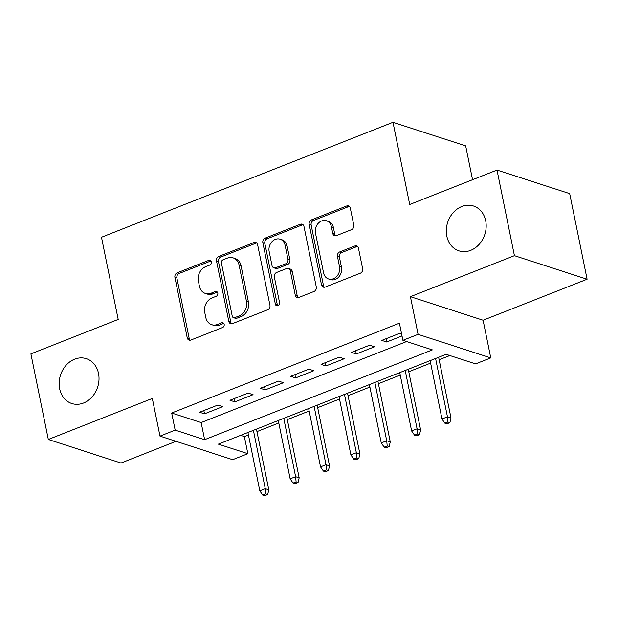 <?xml version="1.0" encoding="UTF-8"?>
<svg xmlns="http://www.w3.org/2000/svg" width="618" height="618" viewBox="0 0 618 618"><rect width="100%" height="100%" fill="white"/><g stroke="black" fill="none" stroke-linecap="round" stroke-linejoin="round"><path stroke-width="0.93" d="M211.449 261.847A2.534 2.093 -72 0 0 210.143 260.263A2.534 2.093 -72 0 0 208.884 260.317L177.219 272.808A3.615 2.997 -72 0 0 174.917 277.343L187.231 337.845A3.615 2.997 -72 0 0 189.093 340.109A3.615 2.997 -72 0 0 190.892 340.031L222.565 327.54A2.534 2.093 -72 0 0 224.172 324.365A2.534 2.093 -72 0 0 222.866 322.781A2.534 2.093 -72 0 0 221.607 322.835L217.505 324.45A11.564 9.579 -72 0 1 211.75 324.697A11.564 9.579 -72 0 1 205.779 317.459L204.751 312.414A11.564 9.579 -72 0 1 212.105 297.899L216.2 296.285A2.534 2.093 -72 0 0 217.806 293.11A2.534 2.093 -72 0 0 216.501 291.526A2.534 2.093 -72 0 0 215.242 291.58L211.147 293.195A11.564 9.579 -72 0 1 205.392 293.442A11.564 9.579 -72 0 1 199.421 286.196L198.393 281.159A11.564 9.579 -72 0 1 205.748 266.644L209.842 265.029A2.534 2.093 -72 0 0 211.449 261.847M211.024 260.896A2.534 2.093 -72 0 0 210.846 260.958L179.181 273.442A3.615 2.997 -72 0 0 176.887 277.984L189.193 338.479A3.615 2.997 -72 0 0 190.143 340.217M223.747 323.415A2.534 2.093 -72 0 0 223.569 323.469L219.467 325.091L217.505 324.45M217.381 292.152A2.534 2.093 -72 0 0 217.212 292.214L213.11 293.828L211.147 293.195M446.806 236.091A23.569 19.521 -72 0 0 458.973 250.854A23.569 19.521 -72 0 0 479.267 244.226A23.569 19.521 -72 0 0 485.678 220.765A23.569 19.521 -72 0 0 473.512 206.01A23.569 19.521 -72 0 0 453.218 212.638A23.569 19.521 -72 0 0 446.806 236.091M59.652 388.768A23.569 19.521 -72 0 0 71.812 403.523A23.569 19.521 -72 0 0 92.105 396.895A23.569 19.521 -72 0 0 98.517 373.442A23.569 19.521 -72 0 0 86.35 358.679A23.569 19.521 -72 0 0 66.064 365.308A23.569 19.521 -72 0 0 59.652 388.768M351.48 229.687A3.615 2.997 -72 0 0 353.782 225.145L350.329 208.173A3.615 2.997 -72 0 0 348.459 205.91A3.615 2.997 -72 0 0 346.659 205.987L311.495 219.861A3.615 2.997 -72 0 0 309.193 224.396L321.507 284.89A3.615 2.997 -72 0 0 323.368 287.154A3.615 2.997 -72 0 0 325.168 287.076L360.34 273.21A3.615 2.997 -72 0 0 362.635 268.675L358.463 248.173A3.615 2.997 -72 0 0 356.601 245.91A3.615 2.997 -72 0 0 354.802 245.987L339.745 251.92A3.615 2.997 -72 0 0 337.451 256.455L339.521 266.628A9.672 8.011 -72 0 1 336.887 276.246A9.672 8.011 -72 0 1 328.567 278.965A9.672 8.011 -72 0 1 323.577 272.917L315.474 233.086A9.672 8.011 -72 0 1 318.1 223.461A9.672 8.011 -72 0 1 326.428 220.742A9.672 8.011 -72 0 1 331.418 226.798L332.77 233.434A3.615 2.997 -72 0 0 334.632 235.697A3.615 2.997 -72 0 0 336.431 235.62L351.48 229.687M402.905 340.333L418.085 334.346L490.762 357.899L475.582 363.886L446.119 354.338L218.378 444.141L247.841 453.697L232.654 459.684L159.985 436.123L175.164 430.136L204.628 439.684L432.368 349.881L402.905 340.333L399.421 323.206L171.68 413.017L175.164 430.136M159.985 436.123L152.322 398.455L48.32 439.468L30.9 353.867L118.2 319.444L101.483 237.258L392.986 122.31L409.711 204.488L497.011 170.066L514.423 255.667L410.422 296.679L418.085 334.346M257.629 244.728A3.615 2.997 -72 0 0 255.767 242.465A3.615 2.997 -72 0 0 253.967 242.542L218.795 256.408A3.615 2.997 -72 0 0 216.501 260.95L228.807 321.445A3.615 2.997 -72 0 0 230.676 323.708A3.615 2.997 -72 0 0 232.468 323.631L267.64 309.765A3.615 2.997 -72 0 0 269.942 305.23L257.629 244.728M265.145 238.139L300.317 224.264A3.615 2.997 -72 0 1 302.109 224.187A3.615 2.997 -72 0 1 303.979 226.451L316.285 286.953A3.615 2.997 -72 0 1 313.99 291.487L298.942 297.42A3.615 2.997 -72 0 1 297.142 297.497A3.615 2.997 -72 0 1 295.273 295.234L290.282 270.699A3.615 2.997 -72 0 0 288.413 268.436A3.615 2.997 -72 0 0 286.621 268.513L276.632 272.453A3.615 2.997 -72 0 0 274.338 276.988L279.537 302.534A2.534 2.093 -72 0 1 278.842 305.053A2.534 2.093 -72 0 1 276.663 305.763A2.534 2.093 -72 0 1 275.358 304.18L262.843 242.673A3.615 2.997 -72 0 1 265.145 238.139L267.107 238.772L302.279 224.906L300.317 224.264M497.011 170.066L569.68 193.619L587.1 279.228L514.423 255.667M48.32 439.468L120.989 463.029L176.03 441.322M217.806 405.06L199.583 412.245L204.496 413.836L222.712 406.652L217.806 405.06M248.173 393.087L229.95 400.271L234.863 401.862L253.079 394.678L248.173 393.087M278.533 381.113L260.317 388.297L265.23 389.888L283.446 382.704L278.533 381.113M308.9 369.139L290.684 376.323L295.589 377.915L313.813 370.73L308.9 369.139M339.267 357.165L321.043 364.35L325.956 365.941L344.18 358.757L339.267 357.165M369.634 345.192L351.41 352.376L356.323 353.967L374.539 346.783L369.634 345.192M171.68 413.017L201.144 422.565L406.629 341.538M401.561 333.72L400 333.218L381.777 340.402L386.69 341.993L402.009 335.945M240.634 435.366L244.357 436.571L248.428 434.964M256.957 431.603L278.795 422.99M287.316 419.63L309.162 411.016M317.683 407.656L339.529 399.043M348.05 395.682L369.896 387.069M378.417 383.708L400.255 375.095M408.784 371.735L430.622 363.121M439.143 359.761L449.842 355.543M472.546 179.707L465.663 145.871L392.986 122.31M410.422 296.679L483.098 320.24L587.1 279.228M483.098 320.24L490.762 357.899M244.357 436.571L247.841 453.697M201.144 422.565L204.628 439.684M204.496 413.836L203.832 410.568M234.863 401.862L234.199 398.595M265.23 389.888L264.566 386.621M295.589 377.915L294.925 374.647M325.956 365.941L325.292 362.673M356.323 353.967L355.659 350.7M386.69 341.993L386.026 338.726M205.392 293.442L207.354 294.083A11.564 9.579 -72 0 0 213.11 293.828M211.75 324.697L213.712 325.338A11.564 9.579 -72 0 0 219.467 325.091M256.679 242.998A3.615 2.997 -72 0 0 255.929 243.183L220.757 257.049A3.615 2.997 -72 0 0 218.463 261.584L230.769 322.086A3.615 2.997 -72 0 0 231.727 323.817M223.028 259.823A2.534 2.093 -72 0 0 221.422 262.998L232.229 316.107A2.534 2.093 -72 0 0 233.534 317.691A2.534 2.093 -72 0 0 234.794 317.637L239.112 315.929A11.564 9.579 -72 0 0 246.466 301.414L239.081 265.114A11.564 9.579 -72 0 0 233.11 257.868A11.564 9.579 -72 0 0 227.354 258.123L223.028 259.823M233.534 317.691L235.497 318.324A2.534 2.093 -72 0 0 236.756 318.27L234.794 317.637M233.11 257.868L235.072 258.509A11.564 9.579 -72 0 1 241.043 265.748L248.428 302.048A11.564 9.579 -72 0 1 241.082 316.563L236.756 318.27M303.029 224.72A3.615 2.997 -72 0 0 302.279 224.906M288.413 268.436L290.383 269.077A3.615 2.997 -72 0 1 292.244 271.341L297.235 295.875A3.615 2.997 -72 0 0 298.193 297.606M267.107 238.772A3.615 2.997 -72 0 0 264.813 243.307L277.327 304.813A2.534 2.093 -72 0 0 277.752 305.771M285.099 245.238A9.672 8.011 -72 0 0 280.108 239.189A9.672 8.011 -72 0 0 271.789 241.908A9.672 8.011 -72 0 0 269.154 251.526L272.013 265.562A3.615 2.997 -72 0 0 273.874 267.826A3.615 2.997 -72 0 0 275.674 267.748L285.663 263.809A3.615 2.997 -72 0 0 287.957 259.274L285.099 245.238L287.069 245.879A9.672 8.011 -72 0 0 282.078 239.823L280.108 239.189M273.874 267.826L275.844 268.459A3.615 2.997 -72 0 0 277.636 268.382L275.674 267.748M287.069 245.879L289.919 259.908A3.615 2.997 -72 0 1 287.625 264.45L277.636 268.382M326.428 220.742L328.39 221.375A9.672 8.011 -72 0 1 333.38 227.432L334.732 234.075A3.615 2.997 -72 0 0 335.682 235.806M328.567 278.965L330.53 279.606A9.672 8.011 -72 0 0 338.849 276.887A9.672 8.011 -72 0 0 341.484 267.262L339.521 266.628M357.513 246.435A3.615 2.997 -72 0 0 356.764 246.621L341.715 252.561A3.615 2.997 -72 0 0 339.413 257.096L341.484 267.262M349.371 206.443A3.615 2.997 -72 0 0 348.629 206.628L313.457 220.495A3.615 2.997 -72 0 0 311.155 225.029L323.469 285.531A3.615 2.997 -72 0 0 324.419 287.262M262.704 495.057L264.666 495.69L267.702 494.493L265.74 493.859L262.704 495.057L259.799 490.823L265.261 488.668L268.799 489.819L256.447 429.131M265.74 493.859L265.261 488.668L253.395 430.337M259.799 490.823L247.926 432.492M268.799 489.819L267.702 494.493M293.071 483.083L295.033 483.716L298.069 482.519L296.107 481.885L293.071 483.083L290.159 478.85L295.628 476.694L299.166 477.845L286.814 417.158M296.107 481.885L295.628 476.694L283.762 418.363M290.159 478.85L278.293 420.518M299.166 477.845L298.069 482.519M323.43 471.101L325.4 471.743L328.436 470.545L326.466 469.904L323.43 471.101L320.526 466.876L325.995 464.721L329.525 465.872L317.181 405.184M326.466 469.904L325.995 464.721L314.122 406.389M320.526 466.876L308.66 408.544M329.525 465.872L328.436 470.545M353.797 459.128L355.759 459.769L358.795 458.571L356.833 457.93L353.797 459.128L350.893 454.902L356.354 452.747L359.892 453.898L347.548 393.21M356.833 457.93L356.354 452.747L344.489 394.415M350.893 454.902L339.027 396.571M359.892 453.898L358.795 458.571M384.164 447.154L386.126 447.795L389.162 446.598L387.2 445.957L384.164 447.154L381.26 442.928L386.721 440.773L390.259 441.924L377.915 381.236M387.2 445.957L386.721 440.773L374.856 382.442M381.26 442.928L369.386 384.597M390.259 441.924L389.162 446.598M414.531 435.18L416.493 435.821L419.529 434.624L417.567 433.983L414.531 435.18L411.627 430.955L417.088 428.799L420.626 429.943L408.274 369.263M417.567 433.983L417.088 428.799L405.223 370.468M411.627 430.955L399.753 372.623M420.626 429.943L419.529 434.624M444.898 423.206L446.86 423.848L449.896 422.65L447.934 422.009L444.898 423.206L441.986 418.981L447.455 416.826L450.993 417.969L438.641 357.281M447.934 422.009L447.455 416.826L435.59 358.494M441.986 418.981L430.12 360.649M450.993 417.969L449.896 422.65M210.846 260.958L208.884 260.317M223.569 323.469L221.607 322.835M217.212 292.214L215.242 291.58M189.193 338.479L187.231 337.845M176.887 277.984L174.917 277.343M179.181 273.442L177.219 272.808M230.769 322.086L228.807 321.445M218.463 261.584L216.501 260.95M220.757 257.049L218.795 256.408M255.929 243.183L253.967 242.542M241.082 316.563L239.112 315.929M248.428 302.048L246.466 301.414M241.043 265.748L239.081 265.114M297.235 295.875L295.273 295.234M292.244 271.341L290.282 270.699M277.327 304.813L275.358 304.18M264.813 243.307L262.843 242.673M287.625 264.45L285.663 263.809M289.919 259.908L287.957 259.274M334.732 234.075L332.77 233.434M333.38 227.432L331.418 226.798M339.413 257.096L337.451 256.455M341.715 252.561L339.745 251.92M356.764 246.621L354.802 245.987M323.469 285.531L321.507 284.89M311.155 225.029L309.193 224.396M313.457 220.495L311.495 219.861M348.629 206.628L346.659 205.987"/></g></svg>
